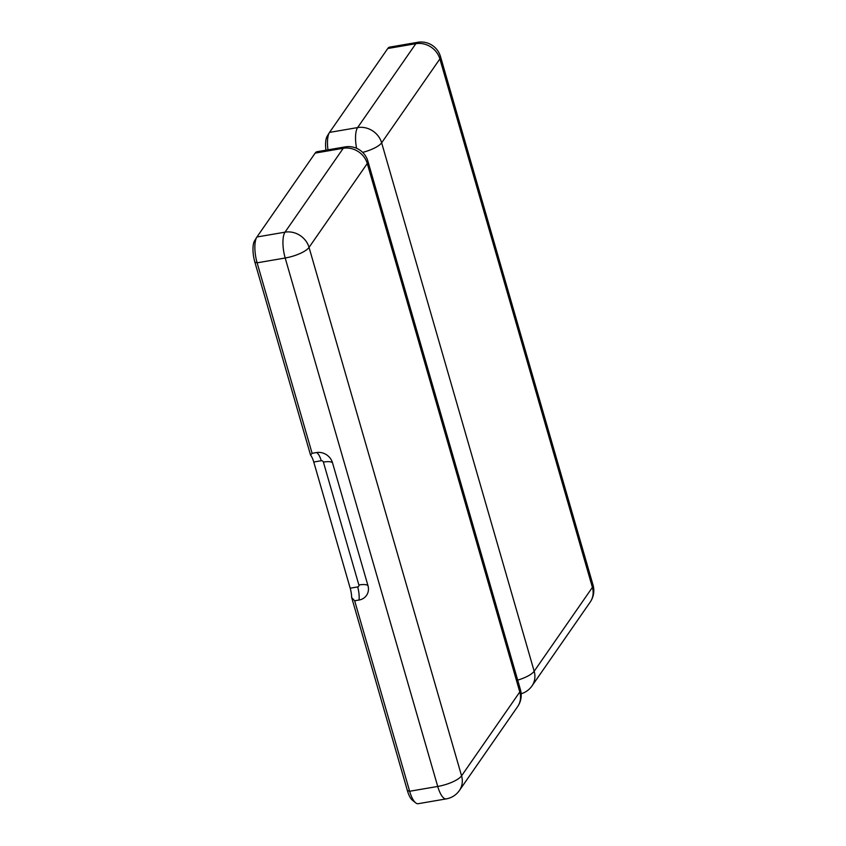 <?xml version="1.0" encoding="UTF-8"?>
<svg xmlns="http://www.w3.org/2000/svg" width="846" height="846" viewBox="0 0 846 846"><rect width="100%" height="100%" fill="white"/><g stroke="black" fill="none" stroke-linecap="round" stroke-linejoin="round"><path stroke-width="1.27" d="M327.307 136.005A16.772 5.552 80.3 0 0 327.169 136.217A16.772 5.552 80.3 0 0 325.953 150.186M327.973 149.837A20.124 6.662 -99.7 0 1 329.369 132.653A20.124 6.662 -99.7 0 1 329.538 132.399L387.775 48.508A20.124 6.662 -99.7 0 1 389.689 47.112L417.765 42.3A20.124 6.662 80.3 0 0 415.841 43.696A20.124 17.988 34.8 0 1 439.878 58.924A20.124 6.059 -16.1 0 0 440.491 56.555A20.124 20.124 0 0 0 417.765 42.3M362.659 152.375A20.124 6.059 -16.1 0 0 381.641 142.805A20.124 17.988 -145.2 0 0 357.615 127.577A20.124 6.662 80.3 0 0 356.568 148.272M521.157 693.762A20.124 20.124 0 0 0 531.986 685.937L531.986 685.937A20.124 17.988 -145.2 0 0 534.175 671.248A20.124 6.059 163.9 0 1 517.689 680.131M593.025 584.998A20.124 6.059 163.9 0 1 592.401 587.367A20.124 17.988 34.8 0 1 590.222 602.056L590.222 602.056A20.124 20.124 0 0 0 593.025 584.998L440.491 56.555M350.191 588.203A13.42 4.442 -99.7 0 1 351.682 597.572L354.664 600.787L359.032 600.036A13.42 11.992 -145.2 0 0 367.957 585.601A13.42 4.04 -16.1 0 0 358.873 584.988A1.798 1.607 34.8 0 1 357.668 586.923L350.191 588.203L313.76 462.022L321.247 460.732A1.798 1.607 34.8 0 1 323.394 462.096L358.873 584.988M254.699 240.592A16.772 5.552 80.3 0 0 254.561 240.814A16.772 5.552 80.3 0 0 254.858 262.123L310.567 455.127L312.1 453.308L316.467 452.557A13.42 11.992 -145.2 0 1 332.489 462.709L367.957 585.601M310.567 455.127A13.42 4.442 -99.7 0 1 313.76 462.022M312.1 453.308L257.121 262.82A20.124 6.662 -99.7 0 1 256.761 237.25A20.124 6.662 -99.7 0 1 256.941 236.986L315.167 153.105A20.124 6.662 -99.7 0 1 317.081 151.709L345.157 146.897A20.124 6.662 80.3 0 0 343.233 148.293A20.124 17.988 34.8 0 1 367.27 163.521A20.124 6.059 -16.1 0 0 367.883 161.142A20.124 20.124 0 0 0 345.157 146.897M351.682 597.572L407.381 790.566A16.772 5.552 80.3 0 0 412.393 800.21L415.661 802.833A20.124 6.662 -99.7 0 1 409.644 791.264L354.664 600.787M446.254 798.888A20.124 20.124 0 0 0 459.389 790.524L459.389 790.524A20.124 17.988 -145.2 0 0 461.567 775.845A20.124 6.059 163.9 0 1 437.72 786.452A20.124 6.662 80.3 0 0 446.254 798.888L418.188 803.7A20.124 6.662 -99.7 0 1 415.661 802.833M315.167 153.105L343.233 148.293L285.007 232.174A20.124 6.662 80.3 0 0 285.187 258.009A20.124 6.059 -16.1 0 0 309.044 247.402A20.124 17.988 -145.2 0 0 285.007 232.174L256.941 236.986M520.417 689.596A20.124 6.059 163.9 0 1 519.793 691.965A20.124 17.988 34.8 0 1 517.615 706.643L517.615 706.643A20.124 20.124 0 0 0 520.417 689.596L367.883 161.142M387.775 48.508L415.841 43.696L357.615 127.577L329.538 132.399M534.175 671.248L381.641 142.805L439.878 58.924L592.401 587.367L534.175 671.248M359.032 600.036A13.42 4.442 80.3 0 0 357.668 586.923M332.489 462.709A13.42 4.04 -16.1 0 0 323.394 462.096M316.467 452.557A13.42 4.442 -99.7 0 1 321.247 460.732M254.858 262.123L257.121 262.82L285.187 258.009L437.72 786.452L409.644 791.264L407.381 790.566M367.27 163.521L519.793 691.965L461.567 775.845L309.044 247.402L367.27 163.521M327.169 136.217L329.369 132.653M531.986 685.937L590.222 602.056M254.561 240.814L256.761 237.25M459.389 790.524L517.615 706.643"/></g></svg>
